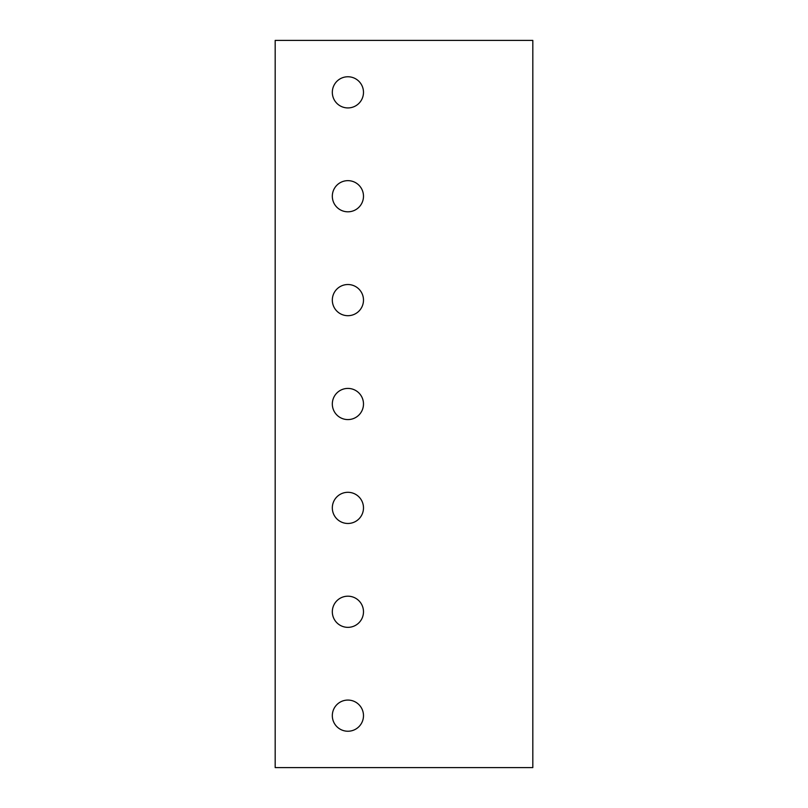 <?xml version="1.0" encoding="UTF-8"?>
<svg xmlns="http://www.w3.org/2000/svg" width="808" height="808" viewBox="0 0 808 808"><rect width="100%" height="100%" fill="white"/><g stroke="black" fill="none" stroke-linecap="round" stroke-linejoin="round"><path stroke-width="1.21" d="M275.185 767.6L532.815 767.6L532.815 40.4L275.185 40.4L275.185 767.6M347.905 107.929A15.584 15.584 0 0 1 332.32 92.344A15.584 15.584 0 0 1 347.905 76.76A15.584 15.584 0 0 1 363.489 92.344A15.584 15.584 0 0 1 347.905 107.929M347.905 211.807A15.584 15.584 0 0 1 332.32 196.233A15.584 15.584 0 0 1 347.905 180.649A15.584 15.584 0 0 1 363.489 196.233A15.584 15.584 0 0 1 347.905 211.807M347.905 315.696A15.584 15.584 0 0 1 332.32 300.111A15.584 15.584 0 0 1 347.905 284.527A15.584 15.584 0 0 1 363.489 300.111A15.584 15.584 0 0 1 347.905 315.696M347.905 419.584A15.584 15.584 0 0 1 332.32 404A15.584 15.584 0 0 1 347.905 388.416A15.584 15.584 0 0 1 363.489 404A15.584 15.584 0 0 1 347.905 419.584M347.905 523.473A15.584 15.584 0 0 1 332.32 507.889A15.584 15.584 0 0 1 347.905 492.304A15.584 15.584 0 0 1 363.489 507.889A15.584 15.584 0 0 1 347.905 523.473M347.905 627.351A15.584 15.584 0 0 1 332.32 611.767A15.584 15.584 0 0 1 347.905 596.193A15.584 15.584 0 0 1 363.489 611.767A15.584 15.584 0 0 1 347.905 627.351M347.905 731.24A15.584 15.584 0 0 1 332.32 715.656A15.584 15.584 0 0 1 347.905 700.071A15.584 15.584 0 0 1 363.489 715.656A15.584 15.584 0 0 1 347.905 731.24"/></g></svg>
